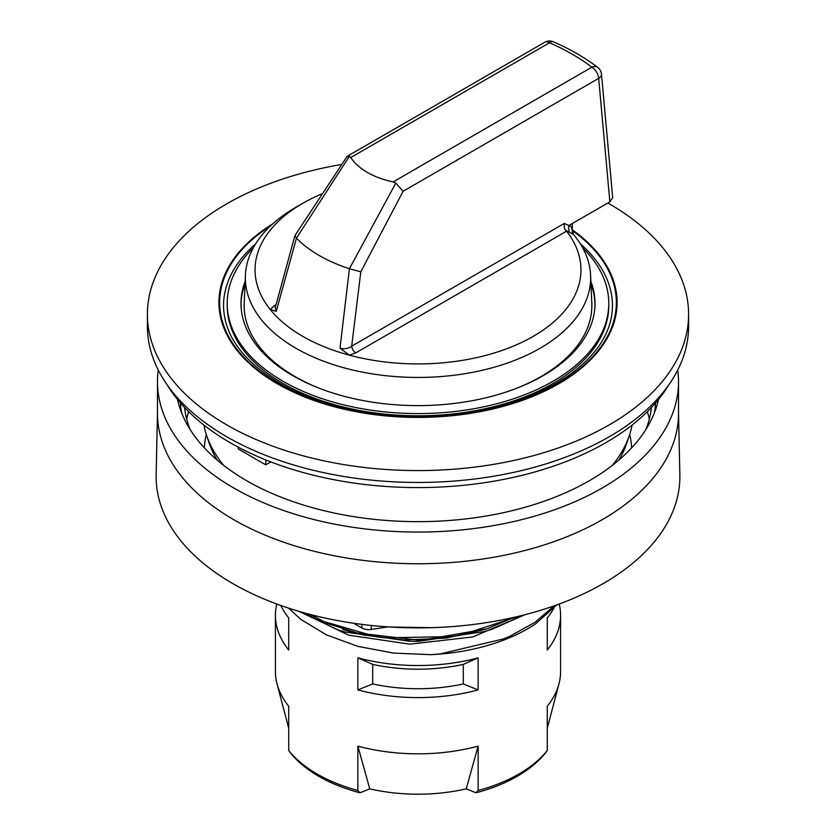 <?xml version="1.0" encoding="UTF-8"?>
<svg xmlns="http://www.w3.org/2000/svg" width="836" height="836" viewBox="0 0 836 836"><rect width="100%" height="100%" fill="white"/><g stroke="black" fill="none" stroke-linecap="round" stroke-linejoin="round"><path stroke-width="1.25" d="M288.723 728.25L277.04 683.879A142.58 82.315 0 0 1 275.42 671.507L275.42 615.286A142.58 82.315 180 0 0 288.723 650L288.723 617.929A142.58 82.315 180 0 1 280.729 605.452M372.699 683.921L372.699 664.38A127.229 73.453 0 0 0 463.301 664.38L463.301 683.921A127.229 73.453 180 0 1 372.699 683.921L357.871 689.919L357.871 657.848A142.58 82.315 180 0 0 478.129 657.848L463.301 664.38M372.699 664.38L357.871 657.848M555.271 605.452A142.58 82.315 180 0 1 547.277 617.929L547.277 650A142.58 82.315 180 0 0 560.58 615.286A142.58 82.315 180 0 0 559.232 604.01M590.968 283.926A177.013 102.191 180 0 1 595.002 304.523M240.998 304.523A177.013 102.191 180 0 1 245.032 283.926M349.406 268.743A139.56 80.58 180 0 1 296.456 238.166L349.385 156.311L350.796 157.513A71.666 41.382 0 0 0 393.098 181.934L395.804 183.115L349.406 268.743L340.012 348.163C344.244 349.281 348.131 348.622 351.674 346.188A5.821 3.365 -120 0 0 355.77 352.886L566.568 231.185L565.878 230.412L573.465 234.414A172.655 99.683 180 0 1 590.603 275.295A172.655 99.683 180 0 1 418 377.444A172.655 99.683 180 0 1 245.397 275.295L244.206 303.154A173.846 100.372 0 0 0 318.61 387.977M517.39 387.977A173.846 100.372 0 0 0 591.794 303.154L590.603 275.295M580.33 243.819A194.464 112.275 180 0 1 612.464 305.642C612.255 330.983 597.97 354.015 569.609 374.747C547.099 390.579 519.051 402.126 485.465 409.358C415.691 424.688 331.505 413.904 279.684 383.254C242.701 361.006 223.985 335.131 223.536 305.642A194.464 112.275 180 0 1 255.67 243.819M227.214 303.416L227.214 305.642A190.786 110.143 0 0 0 418 415.785A190.786 110.143 0 0 0 608.786 305.642L608.786 303.416A190.786 110.143 180 0 1 418 413.569A190.786 110.143 180 0 1 227.214 303.416A190.786 110.143 180 0 1 253.339 247.79M272.829 223.808A199.093 114.95 0 0 0 275.452 382.71A199.093 114.95 0 0 0 550.537 388.249A199.093 114.95 0 0 0 572.294 229.827M341.694 164.452A270.603 156.227 0 0 0 147.397 314.346A270.603 156.227 0 0 0 418 470.584A270.603 156.227 0 0 0 688.603 314.346A270.603 156.227 0 0 0 609.35 203.879A270.603 156.227 0 0 0 607.835 203.012M147.397 314.346L147.397 326.228A270.603 156.227 0 0 0 418 482.456A270.603 156.227 0 0 0 688.603 326.228L688.603 314.346M238.312 447.187L238.312 448.974L265.743 464.816L270.801 461.89M265.743 459.904L265.743 464.816M554.226 605.818L535.061 622.256L510.462 635.945L503.429 638.934L440.353 653.898L431.031 654.672L393.589 653.104L357.975 646.385L326.458 634.9L300.741 619.351L288.566 608.127M431.031 654.672A155.182 89.598 0 0 0 535.448 623.959L556.692 604.94M298.88 611.335L337.702 629.759L345.163 632.058L410.204 641.327L418.784 641.296L484.577 631.535L492.226 629.142L524.966 614.7M357.871 746.151L369.763 788.85A130.207 75.177 0 0 0 466.237 788.85L478.129 746.151A142.58 82.315 0 0 1 357.871 746.151L357.871 790.49A142.58 82.315 180 0 1 288.723 750.571L290.217 752.515A140.333 81.019 0 0 0 359.992 792.8L357.871 790.49M277.04 683.879A142.58 82.315 0 0 0 288.723 706.232L288.723 750.571M547.277 750.571A142.58 82.315 180 0 1 478.129 790.49L476.008 792.8A140.333 81.019 0 0 0 545.783 752.515L547.277 750.571L547.277 706.232A142.58 82.315 0 0 0 558.96 683.879A142.58 82.315 0 0 0 560.58 671.507L560.58 615.286M369.763 788.85L359.992 792.8M478.129 790.49L478.129 746.151M275.42 615.286A142.58 82.315 180 0 1 276.768 604.01M478.129 657.848L478.129 689.919A142.58 82.315 180 0 1 357.871 689.919M632.089 425.054A215.322 124.313 180 0 1 629.424 435.305A215.322 124.313 180 0 1 612.109 465.568M223.891 465.568A215.322 124.313 180 0 1 206.576 435.305A215.322 124.313 180 0 1 203.911 425.054M206.576 435.305L209.136 442.944A212.72 122.808 0 0 0 217.109 460.051M618.891 460.051A212.72 122.808 0 0 0 626.864 442.944L629.424 435.305M668.779 384.926A265.754 153.437 180 0 1 230.078 442.641A265.754 153.437 180 0 1 167.221 384.926M518.31 616.351L460.678 635.203L452.36 636.572L384.884 637.837L376.555 636.792L317.001 619.57L304.555 612.966M678.518 412.409L679.856 474.827A261.877 151.191 180 0 1 519.71 616.017A261.877 151.191 180 0 1 232.826 583.601A261.877 151.191 180 0 1 156.144 474.827L157.481 412.409M677.745 370.045A260.519 150.407 180 0 1 678.518 381.665L678.518 413.339A260.519 150.407 180 0 1 517.693 552.303A260.519 150.407 180 0 1 233.787 519.699A260.519 150.407 180 0 1 157.481 413.339L157.481 381.665A260.519 150.407 180 0 1 158.255 370.045M678.518 381.665A260.519 150.407 180 0 1 517.693 520.619A260.519 150.407 180 0 1 233.787 488.015A260.519 150.407 180 0 1 157.481 381.665M658.528 399.399A242.482 139.988 180 0 1 496.385 514.14A242.482 139.988 180 0 1 246.547 480.648A242.482 139.988 180 0 1 177.472 399.399M190.106 429.485A233.892 135.035 180 0 1 184.557 407.466M651.443 407.466A233.892 135.035 180 0 1 645.894 429.485M353.607 623.248L361.863 628.014A9.698 5.601 0 0 0 371.236 629.456L387.883 626.885M566.568 231.185A162.957 94.081 180 0 1 532.563 336.751A162.957 94.081 180 0 1 349.344 355.164A162.957 94.081 180 0 1 270.216 309.477A162.957 94.081 180 0 1 302.778 203.315A162.957 94.081 180 0 1 322.299 193.691M573.465 234.414L571.197 226.681L568.867 225.501L609.872 201.831L612.694 197.599M245.397 275.295A172.655 99.683 180 0 1 295.913 207.276L302.778 203.315M275.619 306.3A5.821 3.365 60 0 1 274.156 305.767L270.216 309.477L276.235 311.347L296.456 238.166M340.012 348.163L349.344 355.164L355.77 352.886M296.289 238.009L294.962 235.522L347.024 156.52L349.385 156.311M568.867 225.501L564.29 223.431L351.674 346.188L360.818 271.815L403.077 191.287L395.804 183.115M403.077 191.287L598.67 78.365A9.698 5.215 -5.3 0 0 601.492 74.226A9.698 5.215 -5.3 0 0 601.492 74.216A9.698 9.698 0 0 0 597.719 67.402L597.719 67.402A9.698 6.312 127.3 0 0 591.836 67.193L393.098 181.934M350.796 157.513L549.534 42.772A9.698 4.776 -66.4 0 1 553.422 41.8A9.698 9.698 0 0 0 544.685 42.291A9.698 5.601 60 0 1 549.534 42.772A217.997 125.86 180 0 1 591.836 67.193A9.698 5.601 60 0 1 598.67 78.365L609.872 201.831M360.818 271.815L349.688 268.847M564.29 223.431C564.028 227.11 564.561 229.44 565.878 230.412M276.235 311.347L275.253 307.638L294.878 235.71M572.294 223.525L572.294 232.262M569.065 232.147L568.595 225.772M582.661 247.79A190.786 110.143 180 0 1 608.786 303.416M590.864 281.429A177.013 102.191 180 0 1 595.013 303.416A177.013 102.191 180 0 1 593.152 318.182A177.013 102.191 180 0 1 405.178 405.345A177.013 102.191 180 0 1 240.987 303.416A177.013 102.191 180 0 1 245.136 281.429M478.129 689.919L463.301 683.921M466.237 788.85L476.008 792.8M342.718 629.383L352.938 632.455L418.731 640.188L422.797 640.073L487.189 628.777L513.847 617.396M300.626 611.847L348.466 635.141L409.859 644.169L472.821 636.938L525.102 614.659M387.361 626.969L432.139 627.669M270.645 225.814A198.351 114.511 0 0 0 277.751 383.442A198.351 114.511 0 0 0 550.631 387.611A198.351 114.511 0 0 0 572.294 230.506M181.537 412.65A237.633 137.198 180 0 1 180.471 402.952M655.528 402.952A237.633 137.198 180 0 1 654.463 412.65M649.311 419.097A233.108 134.586 0 0 0 647.336 411.667M188.664 411.667A233.108 134.586 0 0 0 186.689 419.097M204.371 447.887A213.713 123.383 180 0 1 206.293 434.448M629.707 434.448A213.713 123.383 180 0 1 631.629 447.887M371.236 629.456L371.236 625.453M361.863 624.377L361.863 628.014M276.068 304.67L274.156 305.767M485.308 629.351L445.922 638.119L404.143 640.042L363.524 635.005L327.618 623.52L310.532 614.575M547.277 728.25L558.96 683.879M597.719 67.402C584.897 57.632 570.121 49.105 553.422 41.8M347.358 156.217L544.685 42.291M601.492 74.226L612.683 197.474"/></g></svg>
